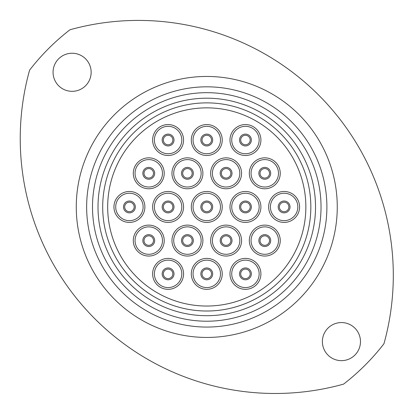 <?xml version="1.0" encoding="UTF-8"?>
<svg xmlns="http://www.w3.org/2000/svg" width="414" height="414" viewBox="0 0 414 414"><rect width="100%" height="100%" fill="white"/><g stroke="black" fill="none" stroke-linecap="round" stroke-linejoin="round"><path stroke-width="0.62" d="M53.059 72.284A19.044 19.044 0 0 0 72.103 91.328A19.044 19.044 0 0 0 91.147 72.284A19.044 19.044 0 0 0 72.103 53.24A19.044 19.044 0 0 0 53.059 72.284M322.387 341.607A19.044 19.044 0 0 0 341.431 360.651A19.044 19.044 0 0 0 360.475 341.607A19.044 19.044 0 0 0 341.431 322.563A19.044 19.044 0 0 0 322.387 341.607M383.944 343.749A254.9 254.9 0 0 0 69.966 29.772A223.845 223.845 0 0 0 29.596 70.142A254.9 254.9 0 0 0 343.573 384.12A223.845 223.845 0 0 0 383.944 343.749M321.031 206.943A114.264 114.264 0 0 0 206.767 92.679A114.264 114.264 0 0 0 92.503 206.943A114.264 114.264 0 0 0 206.767 321.212A114.264 114.264 0 0 0 321.031 206.943M86.645 206.943A120.127 120.127 0 0 1 206.767 86.821A120.127 120.127 0 0 1 326.894 206.943A120.127 120.127 0 0 1 206.767 327.07A120.127 120.127 0 0 1 86.645 206.943M310.836 206.943A104.069 104.069 0 0 0 206.767 102.874A104.069 104.069 0 0 0 102.698 206.943A104.069 104.069 0 0 0 206.767 311.012A104.069 104.069 0 0 0 310.836 206.943A104.069 104.069 0 0 1 120.2 264.712A104.069 104.069 0 0 1 102.698 206.943A104.069 104.069 0 0 0 206.767 311.012A104.069 104.069 0 0 0 310.836 206.943M172.84 273.866A4.745 4.745 0 0 0 168.094 269.116A4.745 4.745 0 0 0 163.349 273.866A4.745 4.745 0 0 0 168.094 278.612A4.745 4.745 0 0 0 172.84 273.866A4.745 4.745 0 0 1 168.094 278.612A4.745 4.745 0 0 1 163.349 273.866M211.513 273.866A4.745 4.745 0 0 0 206.767 269.116A4.745 4.745 0 0 0 202.022 273.866A4.745 4.745 0 0 0 206.767 278.612A4.745 4.745 0 0 0 211.513 273.866A4.745 4.745 0 0 1 206.767 278.612A4.745 4.745 0 0 1 202.022 273.866M250.191 273.866A4.745 4.745 0 0 0 245.44 269.116A4.745 4.745 0 0 0 240.694 273.866A4.745 4.745 0 0 0 245.44 278.612A4.745 4.745 0 0 0 250.191 273.866A4.745 4.745 0 0 1 245.44 278.612A4.745 4.745 0 0 1 240.694 273.866M269.524 240.581A4.745 4.745 0 0 0 264.779 235.835A4.745 4.745 0 0 0 260.033 240.581A4.745 4.745 0 0 0 264.779 245.326A4.745 4.745 0 0 0 269.524 240.581A4.745 4.745 0 0 1 264.779 245.326A4.745 4.745 0 0 1 260.033 240.581M192.179 240.581A4.745 4.745 0 0 0 187.428 235.835A4.745 4.745 0 0 0 182.683 240.581A4.745 4.745 0 0 0 187.428 245.326A4.745 4.745 0 0 0 192.179 240.581A4.745 4.745 0 0 1 187.428 245.326A4.745 4.745 0 0 1 182.683 240.581M230.852 240.581A4.745 4.745 0 0 0 226.106 235.835A4.745 4.745 0 0 0 221.361 240.581A4.745 4.745 0 0 0 226.106 245.326A4.745 4.745 0 0 0 230.852 240.581A4.745 4.745 0 0 1 226.106 245.326A4.745 4.745 0 0 1 221.361 240.581M153.501 240.581A4.745 4.745 0 0 0 148.755 235.835A4.745 4.745 0 0 0 144.01 240.581A4.745 4.745 0 0 0 148.755 245.326A4.745 4.745 0 0 0 153.501 240.581A4.745 4.745 0 0 1 148.755 245.326A4.745 4.745 0 0 1 144.01 240.581M134.167 206.943A4.745 4.745 0 0 0 129.416 202.198A4.745 4.745 0 0 0 124.671 206.943A4.745 4.745 0 0 0 129.416 211.694A4.745 4.745 0 0 0 134.167 206.943A4.745 4.745 0 0 1 129.416 211.694A4.745 4.745 0 0 1 124.671 206.943M172.84 206.943A4.745 4.745 0 0 0 168.094 202.198A4.745 4.745 0 0 0 163.349 206.943A4.745 4.745 0 0 0 168.094 211.694A4.745 4.745 0 0 0 172.84 206.943A4.745 4.745 0 0 1 168.094 211.694A4.745 4.745 0 0 1 163.349 206.943M250.191 206.943A4.745 4.745 0 0 0 245.44 202.198A4.745 4.745 0 0 0 240.694 206.943A4.745 4.745 0 0 0 245.44 211.694A4.745 4.745 0 0 0 250.191 206.943A4.745 4.745 0 0 1 245.44 211.694A4.745 4.745 0 0 1 240.694 206.943M288.863 206.943A4.745 4.745 0 0 0 284.118 202.198A4.745 4.745 0 0 0 279.372 206.943A4.745 4.745 0 0 0 284.118 211.694A4.745 4.745 0 0 0 288.863 206.943A4.745 4.745 0 0 1 284.118 211.694A4.745 4.745 0 0 1 279.372 206.943M269.524 173.311A4.745 4.745 0 0 0 264.779 168.565A4.745 4.745 0 0 0 260.033 173.311A4.745 4.745 0 0 0 264.779 178.056A4.745 4.745 0 0 0 269.524 173.311A4.745 4.745 0 0 1 264.779 178.056A4.745 4.745 0 0 1 260.033 173.311M230.852 173.311A4.745 4.745 0 0 0 226.106 168.565A4.745 4.745 0 0 0 221.361 173.311A4.745 4.745 0 0 0 226.106 178.056A4.745 4.745 0 0 0 230.852 173.311A4.745 4.745 0 0 1 226.106 178.056A4.745 4.745 0 0 1 221.361 173.311M192.179 173.311A4.745 4.745 0 0 0 187.428 168.565A4.745 4.745 0 0 0 182.683 173.311A4.745 4.745 0 0 0 187.428 178.056A4.745 4.745 0 0 0 192.179 173.311A4.745 4.745 0 0 1 187.428 178.056A4.745 4.745 0 0 1 182.683 173.311M153.501 173.311A4.745 4.745 0 0 0 148.755 168.565A4.745 4.745 0 0 0 144.01 173.311A4.745 4.745 0 0 0 148.755 178.056A4.745 4.745 0 0 0 153.501 173.311A4.745 4.745 0 0 1 148.755 178.056A4.745 4.745 0 0 1 144.01 173.311M172.84 140.025A4.745 4.745 0 0 0 168.094 135.28A4.745 4.745 0 0 0 163.349 140.025A4.745 4.745 0 0 0 168.094 144.776A4.745 4.745 0 0 0 172.84 140.025A4.745 4.745 0 0 1 168.094 144.776A4.745 4.745 0 0 1 163.349 140.025M211.513 140.025A4.745 4.745 0 0 0 206.767 135.28A4.745 4.745 0 0 0 202.022 140.025A4.745 4.745 0 0 0 206.767 144.776A4.745 4.745 0 0 0 211.513 140.025A4.745 4.745 0 0 1 206.767 144.776A4.745 4.745 0 0 1 202.022 140.025M250.191 140.025A4.745 4.745 0 0 0 245.44 135.28A4.745 4.745 0 0 0 240.694 140.025A4.745 4.745 0 0 0 245.44 144.776A4.745 4.745 0 0 0 250.191 140.025A4.745 4.745 0 0 1 245.44 144.776A4.745 4.745 0 0 1 240.694 140.025M183.562 273.866A15.468 15.468 0 0 1 168.094 289.334A15.468 15.468 0 0 1 152.621 273.866A15.468 15.468 0 0 1 168.094 258.393A15.468 15.468 0 0 1 183.562 273.866M222.235 273.866A15.468 15.468 0 0 1 206.767 289.334A15.468 15.468 0 0 1 191.299 273.866A15.468 15.468 0 0 1 206.767 258.393A15.468 15.468 0 0 1 222.235 273.866M260.913 273.866A15.468 15.468 0 0 1 245.44 289.334A15.468 15.468 0 0 1 229.972 273.866A15.468 15.468 0 0 1 245.44 258.393A15.468 15.468 0 0 1 260.913 273.866M280.247 240.581A15.468 15.468 0 0 1 264.779 256.049A15.468 15.468 0 0 1 249.311 240.581A15.468 15.468 0 0 1 264.779 225.112A15.468 15.468 0 0 1 280.247 240.581M202.901 240.581A15.468 15.468 0 0 1 187.428 256.049A15.468 15.468 0 0 1 171.96 240.581A15.468 15.468 0 0 1 187.428 225.112A15.468 15.468 0 0 1 202.901 240.581M241.574 240.581A15.468 15.468 0 0 1 226.106 256.049A15.468 15.468 0 0 1 210.633 240.581A15.468 15.468 0 0 1 226.106 225.112A15.468 15.468 0 0 1 241.574 240.581M164.223 240.581A15.468 15.468 0 0 1 148.755 256.049A15.468 15.468 0 0 1 133.287 240.581A15.468 15.468 0 0 1 148.755 225.112A15.468 15.468 0 0 1 164.223 240.581M144.89 206.943A15.468 15.468 0 0 1 129.416 222.416A15.468 15.468 0 0 1 113.948 206.943A15.468 15.468 0 0 1 129.416 191.475A15.468 15.468 0 0 1 144.89 206.943M183.562 206.943A15.468 15.468 0 0 1 168.094 222.416A15.468 15.468 0 0 1 152.621 206.943A15.468 15.468 0 0 1 168.094 191.475A15.468 15.468 0 0 1 183.562 206.943M260.913 206.943A15.468 15.468 0 0 1 245.44 222.416A15.468 15.468 0 0 1 229.972 206.943A15.468 15.468 0 0 1 245.44 191.475A15.468 15.468 0 0 1 260.913 206.943M299.586 206.943A15.468 15.468 0 0 1 284.118 222.416A15.468 15.468 0 0 1 268.645 206.943A15.468 15.468 0 0 1 284.118 191.475A15.468 15.468 0 0 1 299.586 206.943M280.247 173.311A15.468 15.468 0 0 1 264.779 188.779A15.468 15.468 0 0 1 249.311 173.311A15.468 15.468 0 0 1 264.779 157.843A15.468 15.468 0 0 1 280.247 173.311M241.574 173.311A15.468 15.468 0 0 1 226.106 188.779A15.468 15.468 0 0 1 210.633 173.311A15.468 15.468 0 0 1 226.106 157.843A15.468 15.468 0 0 1 241.574 173.311M202.901 173.311A15.468 15.468 0 0 1 187.428 188.779A15.468 15.468 0 0 1 171.96 173.311A15.468 15.468 0 0 1 187.428 157.843A15.468 15.468 0 0 1 202.901 173.311M164.223 173.311A15.468 15.468 0 0 1 148.755 188.779A15.468 15.468 0 0 1 133.287 173.311A15.468 15.468 0 0 1 148.755 157.843A15.468 15.468 0 0 1 164.223 173.311M183.562 140.025A15.468 15.468 0 0 1 168.094 155.498A15.468 15.468 0 0 1 152.621 140.025A15.468 15.468 0 0 1 168.094 124.557A15.468 15.468 0 0 1 183.562 140.025M222.235 140.025A15.468 15.468 0 0 1 206.767 155.498A15.468 15.468 0 0 1 191.299 140.025A15.468 15.468 0 0 1 206.767 124.557A15.468 15.468 0 0 1 222.235 140.025M260.913 140.025A15.468 15.468 0 0 1 245.44 155.498A15.468 15.468 0 0 1 229.972 140.025A15.468 15.468 0 0 1 245.44 124.557A15.468 15.468 0 0 1 260.913 140.025M211.513 206.943A4.745 4.745 0 0 0 206.767 202.198A4.745 4.745 0 0 0 202.022 206.943A4.745 4.745 0 0 0 206.767 211.694A4.745 4.745 0 0 0 211.513 206.943A4.745 4.745 0 0 1 206.767 211.694A4.745 4.745 0 0 1 202.022 206.943M222.235 206.943A15.468 15.468 0 0 1 206.767 222.416A15.468 15.468 0 0 1 191.299 206.943A15.468 15.468 0 0 1 206.767 191.475A15.468 15.468 0 0 1 222.235 206.943M107.681 206.943A99.091 99.091 0 0 1 206.767 107.857A99.091 99.091 0 0 1 305.858 206.943A99.091 99.091 0 0 1 206.767 306.034A99.091 99.091 0 0 1 107.681 206.943M289.189 151.943A99.091 99.091 0 0 1 261.767 289.37A99.091 99.091 0 0 1 124.345 261.948A99.091 99.091 0 0 1 151.767 124.521A99.091 99.091 0 0 1 289.189 151.943M337.265 206.943A130.498 130.498 0 0 1 206.767 337.441A130.498 130.498 0 0 1 76.269 206.943A130.498 130.498 0 0 1 206.767 76.45A130.498 130.498 0 0 1 337.265 206.943M98.009 206.943A108.758 108.758 0 0 1 206.767 98.19A108.758 108.758 0 0 1 315.525 206.943A108.758 108.758 0 0 1 206.767 315.701A108.758 108.758 0 0 1 98.009 206.943M154.381 273.866A13.714 13.714 0 0 0 168.094 287.575A13.714 13.714 0 0 0 181.803 273.866A13.714 13.714 0 0 0 168.094 260.152A13.714 13.714 0 0 0 154.381 273.866M193.053 273.866A13.714 13.714 0 0 0 206.767 287.575A13.714 13.714 0 0 0 220.481 273.866A13.714 13.714 0 0 0 206.767 260.152A13.714 13.714 0 0 0 193.053 273.866M231.731 273.866A13.714 13.714 0 0 0 245.44 287.575A13.714 13.714 0 0 0 259.154 273.866A13.714 13.714 0 0 0 245.44 260.152A13.714 13.714 0 0 0 231.731 273.866M251.065 240.581A13.714 13.714 0 0 0 264.779 254.294A13.714 13.714 0 0 0 278.493 240.581A13.714 13.714 0 0 0 264.779 226.867A13.714 13.714 0 0 0 251.065 240.581M173.72 240.581A13.714 13.714 0 0 0 187.428 254.294A13.714 13.714 0 0 0 201.142 240.581A13.714 13.714 0 0 0 187.428 226.867A13.714 13.714 0 0 0 173.72 240.581M212.392 240.581A13.714 13.714 0 0 0 226.106 254.294A13.714 13.714 0 0 0 239.815 240.581A13.714 13.714 0 0 0 226.106 226.867A13.714 13.714 0 0 0 212.392 240.581M135.047 240.581A13.714 13.714 0 0 0 148.755 254.294A13.714 13.714 0 0 0 162.469 240.581A13.714 13.714 0 0 0 148.755 226.867A13.714 13.714 0 0 0 135.047 240.581M115.708 206.943A13.714 13.714 0 0 0 129.416 220.657A13.714 13.714 0 0 0 143.13 206.943A13.714 13.714 0 0 0 129.416 193.234A13.714 13.714 0 0 0 115.708 206.943M154.381 206.943A13.714 13.714 0 0 0 168.094 220.657A13.714 13.714 0 0 0 181.803 206.943A13.714 13.714 0 0 0 168.094 193.234A13.714 13.714 0 0 0 154.381 206.943M231.731 206.943A13.714 13.714 0 0 0 245.44 220.657A13.714 13.714 0 0 0 259.154 206.943A13.714 13.714 0 0 0 245.44 193.234A13.714 13.714 0 0 0 231.731 206.943M270.404 206.943A13.714 13.714 0 0 0 284.118 220.657A13.714 13.714 0 0 0 297.826 206.943A13.714 13.714 0 0 0 284.118 193.234A13.714 13.714 0 0 0 270.404 206.943M251.065 173.311A13.714 13.714 0 0 0 264.779 187.024A13.714 13.714 0 0 0 278.493 173.311A13.714 13.714 0 0 0 264.779 159.597A13.714 13.714 0 0 0 251.065 173.311M212.392 173.311A13.714 13.714 0 0 0 226.106 187.024A13.714 13.714 0 0 0 239.815 173.311A13.714 13.714 0 0 0 226.106 159.597A13.714 13.714 0 0 0 212.392 173.311M173.72 173.311A13.714 13.714 0 0 0 187.428 187.024A13.714 13.714 0 0 0 201.142 173.311A13.714 13.714 0 0 0 187.428 159.597A13.714 13.714 0 0 0 173.72 173.311M135.047 173.311A13.714 13.714 0 0 0 148.755 187.024A13.714 13.714 0 0 0 162.469 173.311A13.714 13.714 0 0 0 148.755 159.597A13.714 13.714 0 0 0 135.047 173.311M154.381 140.025A13.714 13.714 0 0 0 168.094 153.739A13.714 13.714 0 0 0 181.803 140.025A13.714 13.714 0 0 0 168.094 126.317A13.714 13.714 0 0 0 154.381 140.025M193.053 140.025A13.714 13.714 0 0 0 206.767 153.739A13.714 13.714 0 0 0 220.481 140.025A13.714 13.714 0 0 0 206.767 126.317A13.714 13.714 0 0 0 193.053 140.025M231.731 140.025A13.714 13.714 0 0 0 245.44 153.739A13.714 13.714 0 0 0 259.154 140.025A13.714 13.714 0 0 0 245.44 126.317A13.714 13.714 0 0 0 231.731 140.025M162.174 273.866A5.92 5.92 0 0 1 168.094 267.946A5.92 5.92 0 0 1 174.009 273.866A5.92 5.92 0 0 1 168.094 279.781A5.92 5.92 0 0 1 162.174 273.866M200.847 273.866A5.92 5.92 0 0 1 206.767 267.946A5.92 5.92 0 0 1 212.687 273.866A5.92 5.92 0 0 1 206.767 279.781A5.92 5.92 0 0 1 200.847 273.866M239.525 273.866A5.92 5.92 0 0 1 245.44 267.946A5.92 5.92 0 0 1 251.36 273.866A5.92 5.92 0 0 1 245.44 279.781A5.92 5.92 0 0 1 239.525 273.866M258.859 240.581A5.92 5.92 0 0 1 264.779 234.66A5.92 5.92 0 0 1 270.699 240.581A5.92 5.92 0 0 1 264.779 246.501A5.92 5.92 0 0 1 258.859 240.581M181.513 240.581A5.92 5.92 0 0 1 187.428 234.66A5.92 5.92 0 0 1 193.348 240.581A5.92 5.92 0 0 1 187.428 246.501A5.92 5.92 0 0 1 181.513 240.581M220.186 240.581A5.92 5.92 0 0 1 226.106 234.66A5.92 5.92 0 0 1 232.021 240.581A5.92 5.92 0 0 1 226.106 246.501A5.92 5.92 0 0 1 220.186 240.581M142.84 240.581A5.92 5.92 0 0 1 148.755 234.66A5.92 5.92 0 0 1 154.676 240.581A5.92 5.92 0 0 1 148.755 246.501A5.92 5.92 0 0 1 142.84 240.581M123.501 206.943A5.92 5.92 0 0 1 129.416 201.028A5.92 5.92 0 0 1 135.337 206.943A5.92 5.92 0 0 1 129.416 212.863A5.92 5.92 0 0 1 123.501 206.943M162.174 206.943A5.92 5.92 0 0 1 168.094 201.028A5.92 5.92 0 0 1 174.009 206.943A5.92 5.92 0 0 1 168.094 212.863A5.92 5.92 0 0 1 162.174 206.943M239.525 206.943A5.92 5.92 0 0 1 245.44 201.028A5.92 5.92 0 0 1 251.36 206.943A5.92 5.92 0 0 1 245.44 212.863A5.92 5.92 0 0 1 239.525 206.943M278.198 206.943A5.92 5.92 0 0 1 284.118 201.028A5.92 5.92 0 0 1 290.033 206.943A5.92 5.92 0 0 1 284.118 212.863A5.92 5.92 0 0 1 278.198 206.943M258.859 173.311A5.92 5.92 0 0 1 264.779 167.391A5.92 5.92 0 0 1 270.699 173.311A5.92 5.92 0 0 1 264.779 179.231A5.92 5.92 0 0 1 258.859 173.311M220.186 173.311A5.92 5.92 0 0 1 226.106 167.391A5.92 5.92 0 0 1 232.021 173.311A5.92 5.92 0 0 1 226.106 179.231A5.92 5.92 0 0 1 220.186 173.311M181.513 173.311A5.92 5.92 0 0 1 187.428 167.391A5.92 5.92 0 0 1 193.348 173.311A5.92 5.92 0 0 1 187.428 179.231A5.92 5.92 0 0 1 181.513 173.311M142.84 173.311A5.92 5.92 0 0 1 148.755 167.391A5.92 5.92 0 0 1 154.676 173.311A5.92 5.92 0 0 1 148.755 179.231A5.92 5.92 0 0 1 142.84 173.311M162.174 140.025A5.92 5.92 0 0 1 168.094 134.11A5.92 5.92 0 0 1 174.009 140.025A5.92 5.92 0 0 1 168.094 145.945A5.92 5.92 0 0 1 162.174 140.025M200.847 140.025A5.92 5.92 0 0 1 206.767 134.11A5.92 5.92 0 0 1 212.687 140.025A5.92 5.92 0 0 1 206.767 145.945A5.92 5.92 0 0 1 200.847 140.025M239.525 140.025A5.92 5.92 0 0 1 245.44 134.11A5.92 5.92 0 0 1 251.36 140.025A5.92 5.92 0 0 1 245.44 145.945A5.92 5.92 0 0 1 239.525 140.025M193.053 206.943A13.714 13.714 0 0 0 206.767 220.657A13.714 13.714 0 0 0 220.481 206.943A13.714 13.714 0 0 0 206.767 193.234A13.714 13.714 0 0 0 193.053 206.943M200.847 206.943A5.92 5.92 0 0 1 206.767 201.028A5.92 5.92 0 0 1 212.687 206.943A5.92 5.92 0 0 1 206.767 212.863A5.92 5.92 0 0 1 200.847 206.943"/></g></svg>

